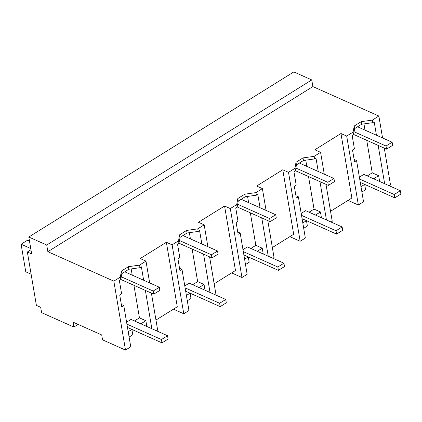 <?xml version="1.0" encoding="UTF-8"?>
<svg xmlns="http://www.w3.org/2000/svg" width="422" height="422" viewBox="0 0 422 422"><rect width="100%" height="100%" fill="white"/><g stroke="black" fill="none" stroke-linecap="round" stroke-linejoin="round"><path stroke-width="0.63" d="M30.959 249.755L27.361 251.997L31.661 253.917L28.802 237.016L293.823 71.919L311.752 79.922L312.881 86.589L378.856 116.039L382.559 137.952M384.284 148.133L390.514 184.984L389.263 185.764M378.856 116.039L372.346 120.096L372.779 122.665L374.172 121.805L376.44 135.219M384.642 183.702L378.165 145.4M366.729 140.299L372.236 172.841L378.645 175.7L379.547 181.038L379.183 181.265M394.792 197.849L400.9 194.046L400.336 190.707L394.227 194.516L394.792 197.849L360.272 182.441L364.671 184.409L365.573 189.742L361.897 192.036M78.091 324.402L73.861 327.034L41.593 312.633L40.691 307.295L36.387 305.375L27.361 251.997M28.802 237.016L46.731 245.018L311.752 79.922M312.881 86.589L47.86 251.691L46.731 245.018M47.86 251.691L113.835 281.142L125.492 350.081L102.546 339.842L101.718 334.947L73.032 322.144L73.861 327.034M372.346 120.096L361.216 121.663L354.211 126.025L353.119 132.07L346.699 136.069L340.965 133.51L327.905 141.644L314.844 149.784L320.583 152.342L314.147 156.351L303.017 157.918L296.012 162.28L294.925 168.325L288.506 172.324L282.766 169.765L269.705 177.899L256.645 186.039L262.384 188.597L255.948 192.606L244.818 194.173L237.813 198.535L236.726 204.58L230.306 208.584L224.567 206.02L211.506 214.154L198.451 222.294L204.185 224.852L197.754 228.861L186.624 230.428L179.619 234.79L178.527 240.835L172.107 244.839L166.368 242.275L140.252 258.549L145.986 261.107L139.555 265.116L128.425 266.683L121.42 271.045L120.328 277.096L113.835 281.142M361.216 121.663L361.654 124.232L372.779 122.665M348.029 200.403L358.362 205.013L363.542 201.785L356.569 160.534L354.517 161.816L352.523 150.016L354.406 148.839L352.154 135.52L353.557 134.644L354.649 128.599L361.654 124.232M363.959 123.91L365.009 130.118M378.645 175.7L373.665 178.801M364.671 184.409L360.995 186.698M356.569 160.534L354.116 159.442M358.362 205.013L346.699 136.069M330.553 211.29L351.874 198.002L340.965 133.51M320.583 152.342L324.27 174.165M325.995 184.345L332.241 221.286L331.064 222.019M289.83 236.658L300.163 241.268L288.506 172.324M272.354 247.545L293.675 234.263L282.766 169.765M262.384 188.597L266.076 210.42M267.796 220.6L274.042 257.541L272.865 258.275M231.631 272.913L241.964 277.523L230.306 208.584M214.154 283.8L235.476 270.518L224.567 206.02M204.185 224.852L207.877 246.675M209.597 256.856L215.848 293.796L214.666 294.53M173.431 309.168L183.77 313.778L172.107 244.839M155.955 320.055L177.277 306.773L166.368 242.275M145.986 261.107L149.678 282.935M151.398 293.116L157.649 330.051L156.467 330.785M125.492 350.081L130.751 346.805L123.778 305.56L121.325 304.462M120.328 277.096L120.766 279.665L119.363 280.54L121.615 293.865L119.732 295.036L121.726 306.836L123.778 305.56M121.42 271.045L121.852 273.62L120.766 279.665M128.425 266.683L128.858 269.257L121.852 273.62M139.555 265.116L139.988 267.69L128.858 269.257M139.988 267.69L141.381 266.825L143.649 280.24M151.846 328.722L145.368 290.42M178.527 240.835L178.965 243.41L177.556 244.285L179.814 257.605L177.926 258.781L179.925 270.581L181.972 269.305L188.95 310.55L183.77 313.778M179.619 234.79L180.052 237.364L178.965 243.41M186.624 230.428L187.057 233.002L180.052 237.364M197.754 228.861L198.187 231.435L187.057 233.002M198.187 231.435L199.58 230.57L201.848 243.985M210.045 292.467L203.568 254.165M236.726 204.58L237.159 207.155L235.756 208.03L238.008 221.35L236.125 222.526L238.119 234.326L240.171 233.044L247.15 274.295L241.964 277.523M237.813 198.535L238.251 201.109L237.159 207.155M244.818 194.173L245.256 196.747L238.251 201.109M255.948 192.606L256.386 195.18L245.256 196.747M256.386 195.18L257.773 194.315L260.047 207.73M268.244 256.212L261.767 217.91M294.925 168.325L295.358 170.899L293.955 171.775L296.207 185.094L294.324 186.271L296.318 198.071L298.37 196.789L305.349 238.04L300.163 241.268M296.012 162.28L296.45 164.854L295.358 170.899M303.017 157.918L303.455 160.492L296.45 164.854M314.147 156.351L314.585 158.925L303.455 160.492M314.585 158.925L315.972 158.06L318.241 171.474M326.443 219.957L319.966 181.655M353.119 132.07L353.557 134.644M354.211 126.025L354.649 128.599M372.236 172.841L367.256 175.942M308.535 176.554L314.037 209.096L320.451 211.955L321.353 217.293L320.984 217.52M336.592 234.105L342.701 230.301L342.137 226.962L336.028 230.771L336.592 234.105L302.073 218.696L306.472 220.664L307.38 225.997L303.698 228.291M250.336 212.809L255.837 245.351L262.252 248.21L263.154 253.548L262.79 253.775M278.393 270.36L284.502 266.556L283.937 263.217L277.829 267.026L278.393 270.36L243.879 254.957L248.278 256.919L249.18 262.257L245.498 264.547M192.137 249.064L197.638 281.606L204.053 284.465L204.955 289.803L204.591 290.03M220.194 306.615L226.308 302.811L225.744 299.472L219.63 303.281L220.194 306.615L185.68 291.212L190.079 293.174L190.981 298.512L187.305 300.802M133.938 285.319L139.445 317.861L145.854 320.725L146.756 326.058L146.392 326.29M162.001 342.87L168.109 339.066L167.545 335.727L161.436 339.536L162.001 342.87L127.481 327.467L131.88 329.429L132.782 334.767L129.106 337.057M131.168 268.93L132.218 275.139M181.972 269.305L179.524 268.207M189.367 232.675L190.417 238.884M240.171 233.044L237.718 231.952M247.561 196.42L248.611 202.629M298.37 196.789L295.917 195.697M305.76 160.165L306.81 166.373M320.451 211.955L315.466 215.056M306.472 220.664L302.796 222.953M262.252 248.21L257.272 251.317M248.278 256.919L244.596 259.208M204.053 284.465L199.073 287.572M190.079 293.174L186.397 295.463M145.854 320.725L140.874 323.827M131.88 329.429L128.204 331.718M139.445 317.861L134.465 320.963M197.638 281.606L192.659 284.708M255.837 245.351L250.858 248.452M314.037 209.096L309.057 212.197M394.227 194.516L359.708 179.107M359.38 177.161L363.806 174.402L400.336 190.707M336.028 230.771L301.514 215.362M301.181 213.416L305.607 210.657L342.137 226.962M277.829 267.026L243.315 251.617M242.982 249.671L247.408 246.912L283.937 263.217M219.63 303.281L185.116 287.873M184.789 285.926L189.214 283.167L225.744 299.472M161.436 339.536L126.916 324.128M126.589 322.181L131.015 319.422L167.545 335.727M357.55 126.79L392.133 142.225L386.024 146.033L354.074 131.769M386.024 146.033L386.552 149.145L392.66 145.337L392.133 142.225M386.552 149.145L353.594 134.433M299.356 163.045L333.939 178.48L327.825 182.288L295.875 168.025M327.825 182.288L328.353 185.4L334.467 181.592L333.939 178.48M328.353 185.4L295.395 170.688M241.157 199.3L275.74 214.735L269.632 218.543L237.681 204.28M269.632 218.543L270.154 221.655L276.268 217.852L275.74 214.735M270.154 221.655L237.201 206.944M182.958 235.555L217.541 250.99L211.433 254.798L179.482 240.535M211.433 254.798L211.96 257.911L218.068 254.107L217.541 250.99M211.96 257.911L179.002 243.199M124.759 271.81L159.342 287.245L153.233 291.053L121.283 276.79M153.233 291.053L153.761 294.166L159.869 290.362L159.342 287.245M153.761 294.166L120.803 279.454M31.112 274.194L25.763 271.805L21.1 244.227L27.245 240.403L29.387 240.487M21.1 244.227L30.753 248.537"/></g></svg>
